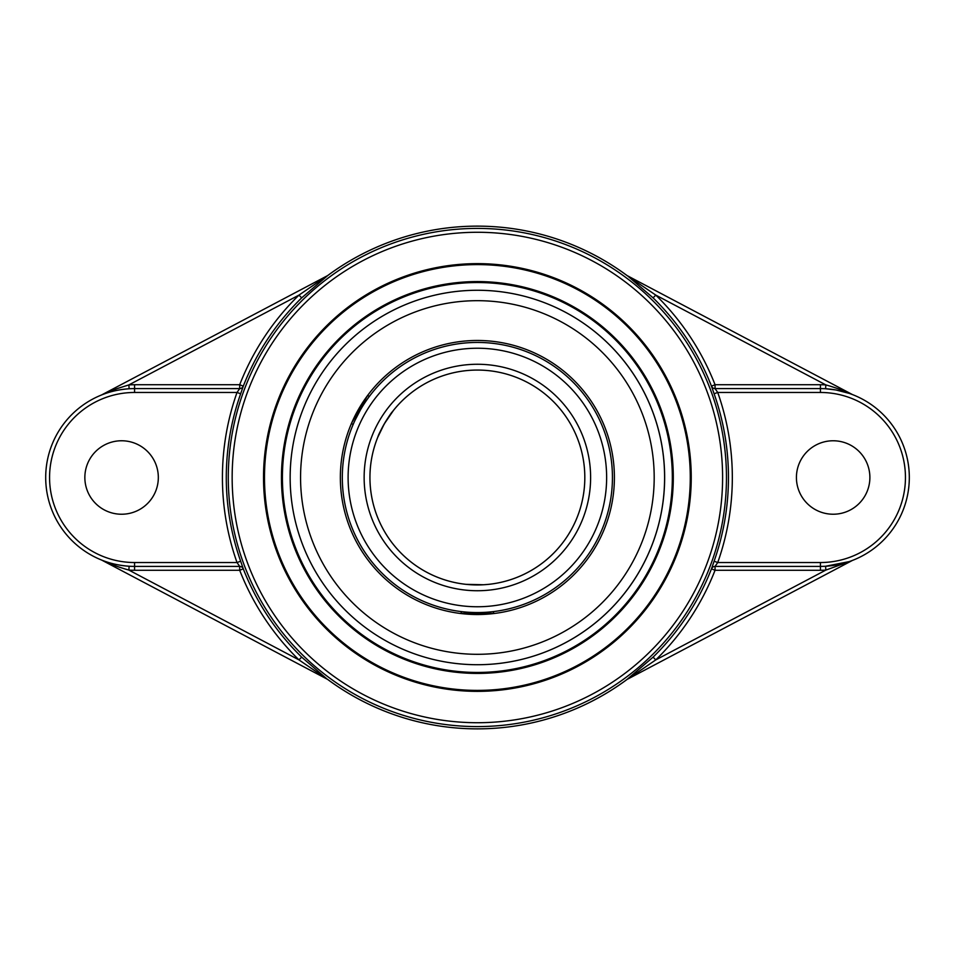 <?xml version="1.0" encoding="UTF-8"?>
<svg xmlns="http://www.w3.org/2000/svg" width="955" height="955" viewBox="0 0 955 955"><rect width="100%" height="100%" fill="white"/><g stroke="black" fill="none" stroke-linecap="round" stroke-linejoin="round"><path stroke-width="1.43" d="M488.841 584.329L483.588 584.758L488.841 584.329A107.438 107.438 0 0 0 568.452 420.498A107.438 107.438 0 0 0 386.309 420.498A107.438 107.438 0 0 0 465.921 584.329L483.588 584.758L465.921 584.329M393.508 410.364L384.34 423.781L377.762 437.271C378.956 432.639 389.318 414.697 392.732 411.342M353.648 423.351L353.147 424.498A135.061 135.061 0 0 0 461.17 611.582L462.399 611.725M492.35 611.725L493.58 611.582A135.061 135.061 0 0 0 594.344 409.97A135.061 135.061 0 0 0 369.358 396.421L369.239 396.576M360.405 409.97L355.105 420.14M477.381 612.561A135.061 135.061 0 0 0 594.344 409.97A135.061 135.061 0 0 0 360.405 409.97A135.061 135.061 0 0 0 477.381 612.561A135.061 135.061 0 0 0 594.344 409.97A135.061 135.061 0 0 0 360.405 409.97A135.061 135.061 0 0 0 477.381 612.561M477.381 584.938A107.438 107.438 0 0 1 384.34 423.781A107.438 107.438 0 0 1 570.422 423.781A107.438 107.438 0 0 1 477.381 584.938A107.438 107.438 0 0 1 384.34 423.781A107.438 107.438 0 0 1 570.422 423.781A107.438 107.438 0 0 1 477.381 584.938M477.381 664.716A187.216 187.216 0 0 0 639.516 383.886A187.216 187.216 0 0 0 315.234 383.886A187.216 187.216 0 0 0 477.381 664.716A187.216 187.216 0 0 0 512.584 293.615A187.216 187.216 0 0 0 297.65 425.071A187.216 187.216 0 0 0 477.381 664.716M351.44 423.507A137.031 137.031 0 0 0 477.381 614.531A137.031 137.031 0 0 0 599.895 416.141A137.031 137.031 0 0 0 367.639 395.43L351.392 423.483L353.147 424.498M367.4 395.764A137.031 137.031 0 0 0 351.595 423.125M477.381 654.306A176.806 176.806 0 0 0 630.503 389.091A176.806 176.806 0 0 0 324.258 389.091A176.806 176.806 0 0 0 477.381 654.306M461.17 611.582L461.17 613.397L493.58 613.397L493.58 611.582M477.381 673.418A195.918 195.918 0 0 0 647.048 379.541A195.918 195.918 0 0 0 307.701 379.541A195.918 195.918 0 0 0 477.381 673.418M477.381 672.451A194.951 194.951 0 0 1 308.537 380.018A194.951 194.951 0 0 1 646.213 380.018A194.951 194.951 0 0 1 477.381 672.451M264.487 477.5A212.893 212.893 0 0 1 583.827 293.125A212.893 212.893 0 0 1 583.827 661.875A212.893 212.893 0 0 1 264.487 477.5M263.52 477.5A213.86 213.86 0 0 0 584.305 662.71A213.86 213.86 0 0 0 584.305 292.29A213.86 213.86 0 0 0 263.52 477.5M852.469 394.582L627.542 275.816L653.089 297.865L655.787 295.107L825.836 384.901L825.609 388.757A88.899 88.899 0 0 0 820.417 388.601L715.056 388.601A3.868 3.868 90 0 1 711.463 386.142L715.056 384.734L715.056 388.601L717.73 392.469L714.089 393.758A251.081 251.081 0 0 1 714.089 561.242L711.463 568.858A251.272 251.272 0 0 1 653.089 657.136L655.787 659.893A255.14 255.14 0 0 0 715.056 570.266L711.463 568.858A3.868 3.868 -90 0 1 715.056 566.399L820.417 566.399A88.899 88.899 0 0 0 825.609 566.243L825.836 570.099L655.787 659.893L627.924 678.981L852.29 560.49M327.207 275.816L298.963 295.107L301.673 297.865L327.649 275.589A251.368 251.368 0 0 1 627.101 275.589L655.787 295.107A255.14 255.14 0 0 1 715.056 384.734L820.417 384.734L820.417 392.469A85.031 85.031 0 0 1 905.447 477.5A85.031 85.031 0 0 1 820.417 562.531L717.73 562.531L715.056 566.399L715.056 570.266L820.417 570.266A92.766 92.766 0 0 0 825.836 570.099L852.194 560.561M849.102 393.353L835.935 389.974L825.609 388.757A88.899 88.899 0 0 1 909.315 477.5A88.899 88.899 0 0 1 825.609 566.243L849.186 561.612M852.266 394.475L852.194 394.451C844.399 390.822 835.613 387.635 825.836 384.901A92.766 92.766 0 0 0 820.417 384.734M101.815 560.167C109.873 563.963 118.886 567.27 128.877 570.087L129.116 566.231C118.981 565.479 109.789 563.414 101.552 560.024L327.649 679.411A251.368 251.368 0 0 0 627.101 679.411L653.089 657.136M301.673 657.136L298.963 659.893L128.877 570.087A92.766 92.766 0 0 0 134.583 570.266L239.693 570.266L239.693 566.399A3.868 3.868 -90 0 1 243.298 568.858L239.693 570.266A255.14 255.14 0 0 0 298.963 659.893L327.207 679.184L301.673 657.136A251.272 251.272 0 0 1 243.298 568.858L240.66 561.242A251.081 251.081 0 0 1 240.66 393.758L243.298 386.142A3.868 3.868 -90 0 1 239.693 388.601L134.583 388.601A88.899 88.899 0 0 0 129.116 388.769L128.877 384.913L298.963 295.107A255.14 255.14 0 0 0 239.693 384.734L243.298 386.142A251.272 251.272 0 0 1 301.673 297.865M101.588 394.952C109.813 391.586 118.993 389.521 129.116 388.769A88.899 88.899 0 0 0 45.697 477.5A88.899 88.899 0 0 0 134.583 566.399L239.693 566.399L237.019 562.531L240.66 561.242M326.837 276.019L101.791 394.845L116.606 388.769L128.877 384.913A92.766 92.766 0 0 1 134.583 384.734L134.583 392.469L237.019 392.469L239.693 388.601L239.693 384.734L134.583 384.734M653.089 297.865A251.272 251.272 0 0 1 711.463 386.142L714.089 393.758M134.583 570.266L134.583 562.531L237.019 562.531A254.949 254.949 0 0 1 237.019 392.469L240.66 393.758M84.852 477.5A36.744 36.744 0 0 1 139.967 445.687A36.744 36.744 0 0 1 139.967 509.313A36.744 36.744 0 0 1 84.852 477.5M820.417 392.469L717.73 392.469A254.949 254.949 0 0 1 717.73 562.531L714.089 561.242M796.422 477.5A36.744 36.744 0 0 1 851.526 445.687A36.744 36.744 0 0 1 851.526 509.313A36.744 36.744 0 0 1 796.422 477.5M477.381 606.759A129.259 129.259 0 0 1 365.431 412.87A129.259 129.259 0 0 1 589.319 412.87A129.259 129.259 0 0 1 477.381 606.759M477.381 590.739A113.239 113.239 0 0 0 575.447 420.88A113.239 113.239 0 0 0 379.314 420.88A113.239 113.239 0 0 0 477.381 590.739M477.381 722.72A245.22 245.22 0 0 1 265.013 354.89A245.22 245.22 0 0 1 689.749 354.89A245.22 245.22 0 0 1 477.381 722.72M820.417 562.531L820.417 570.266M477.381 726.588A249.088 249.088 0 0 0 693.091 352.956A249.088 249.088 0 0 0 261.658 352.956A249.088 249.088 0 0 0 477.381 726.588M134.583 562.531A85.031 85.031 0 0 1 49.565 477.5A85.031 85.031 0 0 1 134.583 392.469M369.358 396.421L367.603 395.406"/></g></svg>
